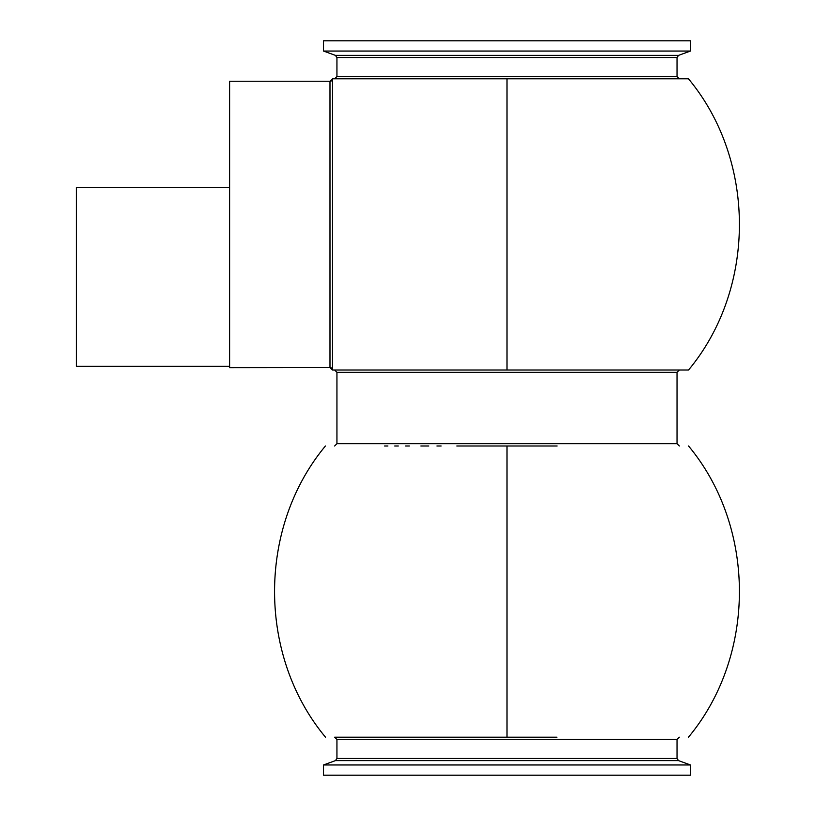 <?xml version="1.0" encoding="UTF-8"?>
<svg xmlns="http://www.w3.org/2000/svg" width="816" height="816" viewBox="0 0 816 816"><rect width="100%" height="100%" fill="white"/><g stroke="black" fill="none" stroke-linecap="round" stroke-linejoin="round"><path stroke-width="1.22" d="M506.991 78.815L688.48 78.815L332.5 78.815L332.5 370.015L688.541 370.015L334.642 370.015L506.991 370.015L506.991 78.815L334.642 78.815L506.991 78.815M688.48 78.815C756.35 160.385 756.381 288.425 688.541 370.015L679.33 370.015L677.035 372.31L336.937 372.31L334.642 370.015M688.459 445.985L688.541 445.985C756.381 527.564 756.361 655.615 688.48 737.185M557.124 445.985L456.848 445.985M457.052 737.185L556.92 737.185M329.99 81.253L229.612 81.253L229.612 367.649L329.99 367.516L332.5 370.015L332.5 78.815A2.509 2.509 180 0 1 329.99 81.325L332.5 78.815M690.458 51.041L323.513 51.041L323.513 40.8L690.458 40.8L690.458 51.041L678.545 55.376L677.035 57.528L336.937 57.528L336.937 76.531L677.035 76.531L679.33 78.815M506.991 764.959L690.458 764.959L678.545 760.624L335.427 760.624L323.513 764.959L506.991 764.959M323.513 764.959L323.513 775.2L690.458 775.2L690.458 764.959M229.612 187.364L76.316 187.364L76.316 366.364L229.612 366.364M329.99 81.325L329.99 367.516A2.509 2.499 180 0 1 332.5 370.015M384.591 445.985L387.896 445.985M394.75 445.985L398.3 445.985M405.593 445.985L409.346 445.985M420.872 445.985L428.808 445.985M436.948 445.985L441.109 445.985M470.128 445.985L474.382 445.985M506.991 737.185L334.642 737.185L506.991 737.185L506.991 445.985M336.937 57.528L335.427 55.376L678.545 55.376M336.937 372.31L336.937 443.69L677.035 443.69L679.33 445.985M336.937 739.469L336.937 758.472L677.035 758.472L677.035 739.469L336.937 739.469L334.642 737.185M677.035 739.469L679.33 737.185M677.035 758.472L678.545 760.624M677.035 76.531L677.035 57.528M677.035 443.69L677.035 372.31M336.937 76.531L334.642 78.815M336.937 443.69L334.642 445.985M335.427 55.376L323.513 51.041M325.431 445.985C257.591 527.564 257.611 655.625 325.492 737.185M336.937 758.472L335.427 760.624"/></g></svg>
